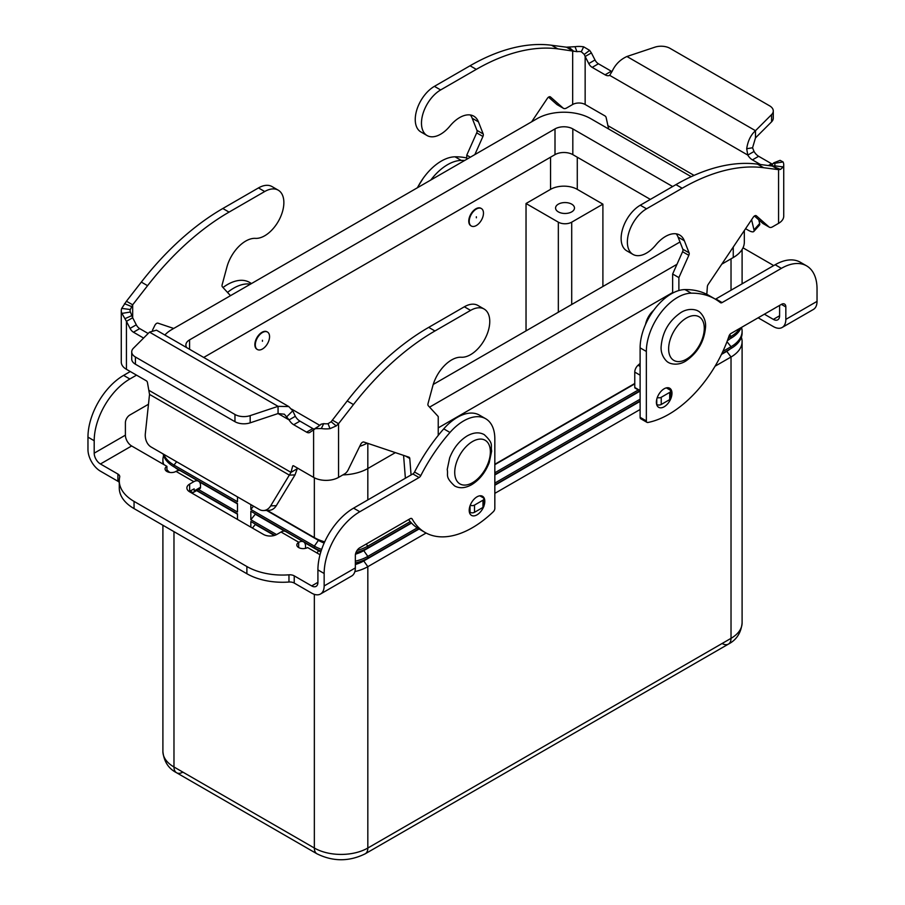 <?xml version="1.0" encoding="UTF-8"?>
<svg xmlns="http://www.w3.org/2000/svg" width="905" height="905" viewBox="0 0 905 905"><rect width="100%" height="100%" fill="white"/><g stroke="black" fill="none" stroke-linecap="round" stroke-linejoin="round"><path stroke-width="1.36" d="M671.974 393.268A11.03 6.369 -60 0 1 667.166 404.365A11.03 6.369 -60 0 1 658.67 407.318A11.03 6.369 -60 0 1 656.385 402.273A11.03 6.369 -60 0 1 661.193 391.175A11.03 6.369 -60 0 1 669.689 388.222A11.03 6.369 -60 0 1 671.974 393.268M483.892 506.087A11.03 6.369 120 0 0 484.809 501.325A11.03 6.369 120 0 0 482.523 496.279A11.03 6.369 120 0 0 474.028 499.232A11.03 6.369 120 0 0 469.209 510.33A11.03 6.369 120 0 0 471.494 515.386A11.03 6.369 120 0 0 483.564 506.936M741.376 337.305A37.818 21.833 180 0 1 742.1 341.57L742.1 622.9A37.818 21.833 180 0 1 731.025 638.342L367.826 848.03A12.602 7.274 -120 0 1 365.213 853.8L728.412 644.111A12.602 7.274 60 0 1 722.111 643.489M182.889 772.123A12.602 7.274 -60 0 1 176.588 772.757L316.965 853.8A12.602 7.274 -60 0 1 314.352 848.03L173.975 766.988A37.818 21.833 180 0 1 162.9 751.546L162.9 525.251M558.34 211.883A9.457 5.453 180 0 1 555.568 208.014A9.457 5.453 180 0 1 561.405 202.98A9.457 5.453 180 0 1 571.711 204.157A9.457 5.453 180 0 1 574.483 208.014A9.457 5.453 180 0 1 568.645 213.06A9.457 5.453 180 0 1 558.34 211.883M438.235 435.271A15.758 9.095 -60 0 1 438.823 434.672M262.439 349.013A10.079 5.826 120 0 0 269.023 340.122A10.079 5.826 120 0 0 267.473 332.045A10.079 5.826 120 0 0 262.439 332.542A10.079 5.826 120 0 0 255.844 341.434A10.079 5.826 120 0 0 257.393 349.511A10.079 5.826 120 0 0 262.439 349.013M257.178 349.375A10.079 5.826 -60 0 1 256.952 349.251A10.079 5.826 -60 0 1 255.402 341.174A10.079 5.826 -60 0 1 261.986 332.293A10.079 5.826 -60 0 1 267.032 331.784A10.079 5.826 -60 0 1 267.247 331.931M262.439 340.269L262.439 341.298L262.439 340.269M645.57 324.352A15.758 9.095 -60 0 1 653.682 310.302M476.347 209.044A10.079 5.826 -60 0 1 481.381 208.546A10.079 5.826 -60 0 1 482.931 216.623A10.079 5.826 -60 0 1 476.347 225.515A10.079 5.826 -60 0 1 471.301 226.012A10.079 5.826 -60 0 1 469.752 217.935A10.079 5.826 -60 0 1 476.347 209.044M471.086 225.877A10.079 5.826 -60 0 1 470.849 225.752A10.079 5.826 -60 0 1 469.31 217.675A10.079 5.826 -60 0 1 475.894 208.795A10.079 5.826 -60 0 1 480.94 208.286A10.079 5.826 -60 0 1 481.155 208.433M476.347 216.77L476.347 217.8L476.347 216.77M237.483 514.187L196.6 490.589M163.748 464.503A37.818 21.833 180 0 1 162.9 459.921L162.9 461.697A37.818 21.833 0 0 0 163.138 464.152M196.951 490.397L237.483 513.791L237.483 519.425M163.16 453.971A37.818 21.833 0 0 0 173.975 466.844L237.483 503.508L237.483 512.015L198.489 489.503M237.483 503.904L199.394 481.913M179.688 470.543L178.432 469.808A31.517 18.191 180 0 1 174.869 467.353M169.71 472.421A37.818 21.833 180 0 1 166.916 469.706M162.9 459.921A37.818 21.833 180 0 1 163.624 455.656M237.483 496.879L237.483 501.721L173.975 465.057A37.818 21.833 180 0 1 163.794 454.333M252.427 528.056L255.301 524.481L274.328 535.466M250.843 527.14L250.843 521.518L274.781 535.33M355.348 562.955A37.818 21.833 0 0 0 367.826 558.181L418.721 528.792M494.831 484.854L640.118 400.972M721.715 353.866L731.025 348.482A37.818 21.833 0 0 0 742.1 333.051L742.1 331.275A37.818 21.833 180 0 1 731.025 346.706L722.869 351.411M721.443 354.421L726.568 351.457A31.517 18.191 0 0 0 730.131 349.002M742.1 341.57A37.818 21.833 180 0 1 731.025 357L715.063 366.22M355.348 564.505A31.517 18.191 0 0 0 363.369 561.145L419.072 528.995M494.831 485.25L640.118 401.368M640.118 409.49L494.831 493.361M426.119 533.034L367.826 566.688A37.818 21.833 180 0 1 354.873 571.587M276.568 534.584L250.843 519.742L255.301 514.187L284.713 531.167M304.419 542.548L318.809 550.851A31.517 18.191 0 0 0 320.823 551.926M250.843 519.742L250.843 511.223L314.352 547.887A37.818 21.833 0 0 0 321.117 550.987M355.97 552.514A37.818 21.833 0 0 0 367.826 547.887L411.266 522.807M494.831 474.559L639.846 390.836M727.552 340.201L731.025 338.199A37.818 21.833 0 0 0 741.161 327.599M727.371 340.687A31.517 18.191 0 0 0 730.131 338.708M741.5 327.395A37.818 21.833 180 0 1 742.1 331.275M355.484 554.177A31.517 18.191 0 0 0 363.369 550.851L411.515 523.067M494.831 474.955L640.118 391.084M640.118 399.196L494.831 483.078M417.239 527.875L367.826 556.405A37.818 21.833 180 0 1 355.348 561.179M321.648 549.392A37.818 21.833 180 0 1 314.352 546.111L250.843 509.447L250.843 504.594M267.235 510.397L314.352 537.593A37.818 21.833 0 0 0 324.691 541.835M410.225 521.631L367.826 546.111A37.818 21.833 180 0 1 357.045 550.466M739.894 328.323A37.818 21.833 180 0 1 731.025 336.422L728.367 337.95M638.308 389.953L494.831 472.783M266.59 510.42L318.809 540.568A31.517 18.191 0 0 0 324.148 543.045M250.843 509.447L253.513 506.133M494.831 464.265L634.767 383.482M494.831 464.661L634.767 383.878M526.031 330.868L526.031 203.512L550.545 189.36A18.903 10.917 180 0 1 577.277 189.36L602.9 204.157L602.9 286.489M602.9 204.157L571.711 222.166A9.457 5.453 180 0 1 558.34 222.166L526.031 203.512M650.367 199.394L572.82 154.631A12.602 7.274 0 0 0 555.003 154.631L203.704 357.452M721.76 264.181L733.254 257.54A37.818 21.833 0 0 0 744.329 242.11L744.329 230.537M342.882 474.887A37.818 21.833 0 0 0 367.826 468.519L395.372 452.624M438.235 427.873L672.641 292.541M186.724 347.644A12.602 7.274 180 0 1 185.876 345.02A12.602 7.274 180 0 1 189.575 339.873L555.003 128.906A12.602 7.274 180 0 1 572.82 128.906L672.641 186.532M319.737 425.327L291.659 409.117M679.994 241.986L433.224 384.455M164.868 335.031A37.818 21.833 180 0 1 171.746 329.59L537.174 118.612A37.818 21.833 180 0 1 590.648 118.612L691.216 176.679M367.192 443.156A37.818 21.833 180 0 1 359.704 446.357M676.974 264.305L429.592 407.137M320.019 554.731L307.598 547.559A6.301 3.643 180 0 1 300.72 548.34A6.301 3.643 180 0 1 296.829 544.98A6.301 3.643 180 0 1 298.684 542.412L298.842 542.31A9.457 5.453 -60 0 1 303.571 541.846L285.754 531.552A9.457 5.453 120 0 0 281.025 532.016L276.84 534.436A9.457 5.453 180 0 1 263.479 534.436L189.643 491.811A9.457 5.453 0 0 1 186.882 487.953A9.457 5.453 0 0 1 189.643 484.085L193.828 481.675A9.457 5.453 -60 0 1 198.546 481.211A9.457 5.453 -60 0 1 200.514 485.533L200.514 487.275A3.156 1.821 -120 0 1 199.858 488.711L193.613 492.32A3.156 1.821 -120 0 0 194.27 490.872L194.145 488.847L189.643 491.291A9.457 5.453 0 0 0 189.224 491.551M303.571 541.846A9.457 5.453 -60 0 1 305.528 546.168L305.528 548.351M485.702 418.744A44.119 25.476 -60 0 0 449.966 432.466A126.044 72.773 -60 0 0 420.78 475.623A3.156 1.821 120 0 1 419.072 477.523L359.805 511.744A50.42 29.107 -60 0 0 324.16 573.499L324.16 585.931A17.648 10.193 60 0 1 320.506 594.008A17.648 10.193 60 0 1 311.682 593.137L294.227 583.058L294.227 575.852L311.682 585.931A8.824 5.091 -120 0 0 316.094 586.372A8.824 5.091 -120 0 0 317.915 582.334L317.915 569.89A50.42 29.107 -60 0 1 353.572 508.146L412.838 473.926A3.156 1.821 120 0 0 414.547 472.025A126.044 72.773 -60 0 1 443.733 428.857A44.119 25.476 -60 0 1 479.458 415.135L485.702 418.744A44.119 25.476 -60 0 1 494.831 438.936L494.831 508.406A3.156 1.821 -60 0 1 493.304 511.732A94.539 54.583 -60 0 1 425.045 532.445A94.539 54.583 -60 0 1 412.171 518.984A3.156 1.821 120 0 0 411.741 518.542A3.156 1.821 120 0 0 410.169 518.689L359.805 547.763A6.301 3.643 120 0 0 355.348 555.489L355.348 567.921A17.648 10.193 -120 0 1 351.694 575.999L320.506 594.008M425.045 532.445L418.8 528.837A94.539 54.583 -60 0 1 408.619 519.594M469.356 511.902A11.03 6.369 -60 0 1 469.344 511.902L470.046 512.298A3.156 1.821 180 0 0 474.503 512.298L482.976 507.411A3.156 1.821 180 0 0 483.892 506.121L483.892 498.915A3.156 1.821 0 0 0 482.976 497.626L479.82 495.804M294.227 583.058A6.301 3.643 180 0 0 288.966 582.028A50.42 29.107 0 0 1 246.884 573.736L246.884 566.53A50.42 29.107 0 0 0 288.966 574.822A6.301 3.643 180 0 1 294.227 575.852M246.884 573.736L134.053 508.599A50.42 29.107 180 0 1 119.279 488.01L119.279 480.804A50.42 29.107 180 0 1 119.698 477.093A6.301 3.643 0 0 0 119.743 476.63A6.301 3.643 0 0 0 117.899 474.05L100.444 463.982A8.824 5.091 -120 0 1 94.199 453.167L94.199 440.735A50.42 29.107 -60 0 1 129.856 378.991L136.519 375.145M119.279 482.467A6.301 3.643 0 0 0 117.899 481.256L100.444 471.177A17.648 10.193 60 0 1 87.966 449.57L87.966 437.138A50.42 29.107 -60 0 1 123.612 375.383L130.275 371.536M246.884 566.53L134.053 501.393A50.42 29.107 180 0 1 119.279 480.804M198.546 481.211L180.728 470.917A9.457 5.453 120 0 0 176 471.381L175.83 471.482A6.301 3.643 0 0 1 168.964 472.274A6.301 3.643 0 0 1 165.072 468.914A6.301 3.643 0 0 1 166.916 466.335L131.644 445.973A8.824 5.091 60 0 1 125.399 435.158L125.399 422.726A6.301 3.643 120 0 1 129.856 415.01L148.477 404.264M227.528 292.428A44.119 25.476 -60 0 1 250.481 284.136M223.003 287.496A44.119 25.476 -60 0 1 249.509 282.371L251.511 283.536M166.916 471.482L166.916 466.335M190.095 491.042L192.041 492.162A3.156 1.821 -120 0 0 193.613 492.32M782.18 327.463L813.38 309.453A17.648 10.193 -120 0 0 817.034 301.376L817.034 288.933A50.42 29.107 120 0 0 806.593 265.855A50.42 29.107 120 0 0 781.388 268.355L722.111 302.575A3.156 1.821 -60 0 1 720.538 302.723A3.156 1.821 -60 0 1 720.403 302.643A126.044 72.773 120 0 0 715.188 299.08A126.044 72.773 120 0 0 691.216 293.175A44.119 25.476 120 0 0 646.351 351.457L646.351 420.927A3.156 1.821 120 0 0 647.007 422.364A3.156 1.821 120 0 0 647.878 422.488A94.539 54.583 120 0 0 729.023 336.049A3.156 1.821 -60 0 1 731.025 333.447L781.388 304.374A6.301 3.643 -60 0 1 784.533 304.057A6.301 3.643 -60 0 1 785.834 306.942L785.834 319.386A17.648 10.193 60 0 1 782.18 327.463A17.648 10.193 60 0 1 773.356 326.581L758.13 317.791M764.374 314.193L773.356 319.386A8.824 5.091 -120 0 0 777.768 319.816A8.824 5.091 -120 0 0 779.601 315.777L779.601 305.404M715.188 299.08L708.943 295.471A126.044 72.773 120 0 0 684.983 289.577A44.119 25.476 120 0 0 640.118 347.859L640.118 417.318A3.156 1.821 120 0 0 640.763 418.766L647.007 422.364M806.593 265.855L800.348 262.258A50.42 29.107 120 0 0 775.144 264.746L715.878 298.967A3.156 1.821 -60 0 1 715.38 299.193M743.005 247.823L770.947 263.966A50.42 29.107 180 0 1 773.628 265.629M464.661 160.468A126.044 72.773 120 0 0 461.267 160.411A44.119 25.476 120 0 0 430.814 180.016M466.765 157.979A126.044 72.773 120 0 0 455.034 156.814A44.119 25.476 120 0 0 417.465 187.72M631.011 213.331A27.105 15.645 120 0 0 626.746 250.809L632.98 254.407A27.105 15.645 -60 0 1 637.256 216.94A27.105 15.645 -60 0 1 646.532 208.817L682.178 188.229A220.582 127.356 -60 0 1 763.673 167.719L778.56 169.654L772.327 166.056L757.428 164.122A220.582 127.356 120 0 0 675.945 184.631L640.288 205.209A27.105 15.645 120 0 0 631.011 213.331M678.886 290.528L678.886 277.609L688.818 255.334A3.156 1.821 120 0 0 689.078 252.823L684.327 240.719A28.36 16.369 120 0 0 679.7 235.04A28.36 16.369 120 0 0 655.808 244.95A27.105 15.645 -60 0 1 632.98 254.407M531.642 121.802L547.378 98.351A3.156 1.821 -60 0 1 550.331 96.846A3.156 1.821 -60 0 1 550.512 96.971L563.091 108.068A6.301 3.643 120 0 0 563.43 108.317A6.301 3.643 120 0 0 566.587 108L572.673 104.494L572.673 50.793L566.44 47.184L575.003 46.698A17.648 10.193 180 0 1 583.668 46.822L589.63 50.375L591.395 52.909L585.15 56.506L584.268 54.424L581.293 51.721A8.824 5.091 0 0 0 576.96 51.664L557.785 48.847A220.582 127.356 120 0 0 476.302 69.368L440.644 89.946A27.105 15.645 120 0 0 431.368 98.068A27.105 15.645 120 0 0 427.092 135.546A27.105 15.645 120 0 0 449.921 126.078A28.36 16.369 -60 0 1 473.813 116.179A28.36 16.369 -60 0 1 478.44 121.858L483.191 133.963A3.156 1.821 -60 0 1 482.931 136.463L474.854 154.585M427.092 135.546L420.859 131.938A27.105 15.645 -60 0 1 425.124 94.471A27.105 15.645 -60 0 1 434.411 86.348L470.057 65.76A220.582 127.356 -60 0 1 551.541 45.25L566.44 47.184M572.673 104.494A8.824 5.091 180 0 1 585.15 104.494L605.06 115.976A1.572 0.905 60 0 1 606.135 117.56L608.669 129.008M773.277 110.964A12.602 7.274 180 0 1 771.58 114.607L755.483 130.705L755.483 137.911L771.58 121.813A12.602 7.274 0 0 0 773.277 118.17L773.277 110.964A12.602 7.274 180 0 0 769.578 105.817L670.039 48.35A12.602 7.274 0 0 0 654.824 47.196L626.939 56.495C620.321 59.504 615.423 64.379 612.244 71.099L609.676 75.341A9.457 5.453 60 0 1 605.06 74.81L592.187 67.377A6.301 3.643 60 0 1 588.77 63.576L585.15 56.506L585.15 104.494M591.395 52.909L595.004 59.968A6.301 3.643 -120 0 0 598.42 63.78L611.294 71.212A9.457 5.453 -120 0 0 612.029 71.586M466.765 159.257L466.765 155.14L476.697 132.865A3.156 1.821 120 0 0 476.958 130.354L472.206 118.25A28.36 16.369 120 0 0 470.34 114.98M557.582 104.89A6.301 3.643 -60 0 1 557.197 104.72A6.301 3.643 -60 0 1 556.847 104.471L548.543 97.14M466.765 155.14L470.329 157.199M772.587 164.19A6.301 3.643 60 0 1 771.535 163.726L758.65 156.293A9.457 5.453 60 0 1 754.035 151.474L747.79 155.083L746.693 148.725C747.881 140.886 750.811 134.879 755.483 130.705L626.939 56.495M770.721 165.853L773.096 163.432L774.578 163.319L773.096 163.432M609.676 75.341L747.79 155.083A9.457 5.453 -120 0 0 752.417 159.891L760.404 164.506M745.573 228.694L748.186 230.198A12.602 3.518 41.9 0 0 753.808 231.465A12.602 3.518 41.9 0 0 754.001 229.87L751.58 219.723M640.118 363.414L638.07 365.224A6.301 3.643 120 0 0 634.767 372.102L634.767 387.476A1.256 0.724 120 0 0 635.027 388.053L640.118 390.994A9.457 5.453 60 0 1 640.107 390.983M676.227 233.841A28.36 16.369 -60 0 1 678.094 237.121L682.834 249.226A3.156 1.821 -60 0 1 682.585 251.737L672.641 274.011L672.641 293.084M754.431 216.001L762.734 223.331A6.301 3.643 120 0 0 763.085 223.58A6.301 3.643 120 0 0 763.469 223.761M778.243 161.147L780.099 160.343L783.074 161.95A17.648 10.193 180 0 1 783.73 164.699L783.73 216.148A17.648 10.193 0 0 1 778.56 223.354L772.474 226.872A6.301 3.643 -60 0 1 769.318 227.189A6.301 3.643 -60 0 1 768.979 226.94L756.388 215.831A3.156 1.821 120 0 0 756.218 215.707A3.156 1.821 120 0 0 753.265 217.223L708.196 284.408A3.156 1.821 120 0 0 707.359 286.681L706.805 294.317M755.483 137.911L752.564 147.775L754.035 151.474M783.73 164.699A17.648 10.193 180 0 1 783.289 166.95L780.529 169.405L778.56 169.654L778.56 223.354M773.153 166.418L772.327 166.056L774.691 165.819A8.824 5.091 0 0 0 774.906 164.699A8.824 5.091 0 0 0 774.578 163.319L783.074 161.95M678.886 277.609L672.641 274.011M656.634 404.411L656.77 404.49A3.156 1.821 0 0 0 661.227 404.49L669.7 399.603A3.156 1.821 0 0 0 670.616 398.313L670.616 391.118A3.156 1.821 180 0 1 669.7 392.397L661.227 397.284A3.156 1.821 180 0 1 657.29 397.533M666.318 387.872L669.7 389.829A3.156 1.821 180 0 1 670.616 391.118M753.808 231.465L759.465 225.153A12.602 3.518 -138.1 0 0 759.657 223.558L758.775 219.836M320.732 424.603L318.232 426.493L321.117 424.196L323.707 423.631A8.824 5.091 0 0 0 328.04 423.687L331.151 421.753L347.215 400.949A220.582 127.356 -60 0 1 428.699 327.372L464.356 306.784A27.105 15.645 -60 0 1 473.632 304.193A27.105 15.645 -60 0 1 477.908 305.449L484.141 309.046A27.105 15.645 120 0 0 479.876 307.802A27.105 15.645 120 0 0 470.589 310.392L434.943 330.97A220.582 127.356 120 0 0 353.459 404.558L338.56 423.687L336.219 425.927L329.997 428.653A17.648 10.193 180 0 1 321.332 428.529L315.37 428.653L309.996 432.296A6.301 3.643 60 0 1 309.725 432.477A6.301 3.643 60 0 1 306.58 432.16L293.706 424.728A9.457 5.453 60 0 1 289.08 419.909L284.362 414.207L278.061 413.551L250.176 422.839A12.602 7.274 180 0 1 234.961 421.685L135.422 364.217L135.422 357.011A12.602 7.274 180 0 1 131.723 351.864A12.602 7.274 180 0 1 133.42 348.233L149.517 332.135L156.452 330.167L288.774 406.56L292.756 410.802L295.324 416.311A9.457 5.453 -120 0 0 299.94 421.119L312.813 428.563A6.301 3.643 -120 0 0 314.148 429.094M278.254 190.186L272.02 186.577A27.105 15.645 120 0 0 267.744 185.333A27.105 15.645 120 0 0 258.468 187.923L222.822 208.501A220.582 127.356 120 0 0 141.327 282.089L126.44 301.218L132.673 304.815L147.572 285.686A220.582 127.356 -60 0 1 229.055 212.109L264.713 191.521A27.105 15.645 -60 0 1 273.989 188.93A27.105 15.645 -60 0 1 278.254 190.186A27.105 15.645 -60 0 1 280.018 218.116A27.105 15.645 -60 0 1 255.436 238.366A28.36 16.369 120 0 0 226.906 267.077L222.166 284.668A3.156 1.821 120 0 0 222.415 286.874L230.504 295.664M148.16 333.493L139.709 328.617A6.301 3.643 60 0 1 136.293 324.805L132.673 317.745L132.673 304.815L130.309 309.533A8.824 5.091 0 0 0 130.094 310.664A8.824 5.091 0 0 0 130.422 312.033L132.673 317.745L126.44 321.343L121.926 313.402A17.648 10.193 180 0 1 121.27 310.664L121.27 362.124A17.648 10.193 0 0 0 126.44 369.319L146.35 380.813A1.572 0.905 -120 0 1 147.424 382.385L149.529 394.399L145.343 433.552A12.602 9.672 87.8 0 0 151.158 447.036L259.249 509.447A12.602 9.672 -92.2 0 0 263.502 510.544A12.602 9.672 -92.2 0 0 270.652 505.895L290.98 472.353L292.632 466.222A1.572 0.905 60 0 1 292.915 465.815A1.572 0.905 60 0 1 293.706 465.894L313.605 477.388A17.648 10.193 0 0 0 338.56 477.388L344.658 473.869A6.301 3.643 120 0 0 348.154 469.899L360.733 444.265A3.156 1.821 -60 0 1 363.867 442.036L408.936 457.183A3.156 1.821 -60 0 1 409.128 457.263A3.156 1.821 -60 0 1 409.773 458.496L411.074 474.944M173.703 328.458L157.979 323.164A3.156 1.821 120 0 0 154.846 325.393L152.47 330.235M121.27 310.664A17.648 10.193 180 0 1 121.711 308.401L126.44 301.218M126.44 369.319L126.44 321.343L130.06 328.402A6.301 3.643 -120 0 0 133.465 332.214L143.59 338.063M131.723 351.864L131.723 359.07A12.602 7.274 0 0 0 135.422 364.217M234.961 421.685L234.961 414.479L135.422 357.011M149.065 390.417L290.98 472.353L297.225 468.745L295.007 474.91L289.351 475.125L149.529 394.399M297.417 468.032L297.225 468.745M295.324 416.311L289.08 419.909L278.061 413.551L278.061 406.345L288.774 406.56M234.961 414.479A12.602 7.274 0 0 0 250.176 415.633L278.061 406.345L149.517 332.135M313.605 477.388L313.605 429.4L318.187 426.527L315.37 428.653M332.327 420.09L338.56 423.687L338.56 477.388M438.235 435.396L438.235 416.549L428.303 405.745A3.156 1.821 -60 0 1 428.042 403.528L432.794 385.937A28.36 16.369 -60 0 1 461.312 357.237A27.105 15.645 120 0 0 485.906 336.988A27.105 15.645 120 0 0 484.141 309.046M405.383 478.236L403.573 455.373M470.261 505.205A3.156 1.821 0 0 0 474.503 505.092L482.976 500.205A3.156 1.821 0 0 0 483.892 498.915M295.007 474.91L276.297 505.669A12.602 9.672 87.8 0 1 269.158 510.318L263.502 510.544M686.465 318.006A25.204 14.559 -60 0 1 704.282 328.3A25.204 14.559 -60 0 1 686.465 359.172A25.204 14.559 -60 0 1 668.637 348.889A25.204 14.559 -60 0 1 686.465 318.006M726.568 351.061L731.025 357L731.025 638.342A12.602 7.274 60 0 1 728.412 644.111L365.213 853.8C349.138 861.718 333.051 861.718 316.965 853.8L176.588 772.757A12.602 7.274 -60 0 1 173.975 766.988L173.975 531.642M472.557 441.504A25.204 14.559 120 0 0 454.729 472.387A25.204 14.559 120 0 0 472.557 482.67A25.204 14.559 120 0 0 490.374 451.799A25.204 14.559 120 0 0 472.557 441.504M178.432 469.412L177.765 470.645M176.633 461.754L173.975 465.057L173.975 466.844M363.369 560.376L367.826 566.688L367.826 848.03A37.818 21.833 180 0 1 314.352 848.03L314.352 594.347M318.809 550.082L317.067 553.023M726.987 341.683L731.025 346.706L731.025 348.482M363.369 550.082L367.826 556.405L367.826 558.181M318.809 539.799L314.352 546.111L314.352 547.887M314.352 477.795L314.352 537.593M366.197 544.075L367.826 546.111L367.826 547.887M729.679 334.748L731.025 336.422L731.025 338.199M367.826 443.371L367.826 499.911M731.025 258.83L731.025 290.222M558.34 222.166L558.34 312.214M571.711 222.166L571.711 304.499M577.277 157.199L577.277 189.36M550.545 157.199L550.545 189.36M572.82 128.906L572.82 154.631M555.003 128.906L555.003 154.631M189.575 339.873L189.575 349.285M733.254 247.042L733.254 257.54M298.842 542.31L281.025 532.016M298.684 547.559L298.684 542.412M324.16 585.931L355.348 567.921M311.682 585.931L317.915 582.334M412.171 518.984L411.142 518.395M324.16 573.499L317.915 569.89M359.805 511.744L353.572 508.146M419.072 477.523L412.838 473.926M420.78 475.623L414.547 472.025M449.966 432.466L443.733 428.857M288.966 582.028L288.966 574.822M134.053 508.599L134.053 501.393M193.828 481.675L176 471.381M131.644 445.973L100.444 463.982M94.199 453.167L125.399 435.158M123.612 375.383L129.856 378.991M87.966 437.138L94.199 440.735M117.899 481.256L117.899 474.05M189.643 491.291L189.643 484.085M194.27 490.872L200.514 487.275M785.834 319.386L817.034 301.376M773.356 319.386L779.601 315.777M646.351 420.927L640.118 417.318M785.834 306.942L781.388 304.374M781.388 268.355L775.144 264.746M722.111 302.575L715.878 298.967M691.216 293.175L684.983 289.577M646.351 351.457L640.118 347.859M455.034 156.814L461.267 160.411M434.411 86.348L440.644 89.946M611.294 71.212L605.06 74.81M581.293 51.721L583.668 46.822M584.268 54.424L589.63 50.375M573.849 51.325L568.781 47.151M576.96 51.664L575.003 46.698M551.541 45.25L557.785 48.847M472.206 118.25L478.44 121.858M476.958 130.354L483.191 133.963M476.697 132.865L482.931 136.463M556.847 104.471L563.091 108.068M470.057 65.76L476.302 69.368M598.42 63.78L592.187 67.377M595.004 59.968L588.77 63.576M607.775 125.58L694.056 175.389M772.327 166.056L772.327 164.574M752.564 147.775L746.693 148.725M771.58 121.813L771.58 114.607M773.3 166.486L780.529 169.405M773.752 162.843L780.099 160.343M774.691 165.819L783.289 166.95M771.535 163.726L768.379 165.547M758.65 156.293L752.417 159.891M646.532 208.817L640.288 205.209M684.327 240.719L678.094 237.121M689.078 252.823L682.834 249.226M688.818 255.334L682.585 251.737M640.118 366.401L638.07 365.224M640.118 375.19L634.767 372.102M640.118 390.564L634.767 387.476M768.979 226.94L762.734 223.331M763.673 167.719L757.428 164.122M682.178 188.229L675.945 184.631M669.7 392.397L669.7 399.603M661.227 397.284L661.227 404.49M656.77 399.229L656.77 404.49M759.657 223.558L754.001 229.87M470.589 310.392L464.356 306.784M131.7 306.603L124.471 303.673M131.904 315.596L124.901 318.684M130.422 312.033L121.926 313.402M130.309 309.533L121.711 308.401M130.06 328.402L136.293 324.805M133.465 332.214L139.709 328.617M258.468 187.923L264.713 191.521M141.327 282.089L147.572 285.686M222.822 208.501L229.055 212.109M292.632 466.222L293.412 465.77M286.885 416.628L292.756 410.802M250.176 422.839L250.176 415.633M323.707 423.631L321.332 428.529M331.151 421.753L336.219 425.927M328.04 423.687L329.997 428.653M353.459 404.558L347.215 400.949M409.773 458.496L405.508 456.03M434.943 330.97L428.699 327.372M470.046 505.793L470.046 512.298M474.503 505.092L474.503 512.298M482.976 500.205L482.976 507.411M306.58 432.16L312.813 428.563M293.706 424.728L299.94 421.119M270.652 505.895L276.297 505.669M484.243 434.638C479.333 431.923 473.666 432.33 467.229 435.882C459.355 440.758 453.496 448.111 449.638 457.953L447.217 469.537C448.541 475.453 444.513 476.505 454.627 485.94C459.536 488.666 465.204 488.248 471.641 484.695C479.514 479.831 485.374 472.467 489.22 462.625L491.653 451.041C490.329 445.124 494.356 444.072 484.243 434.638M698.151 311.139C698.343 310.585 706.126 316.49 705.583 326.615C704.429 341.366 697.755 352.893 685.549 361.197C676.476 366.751 668.365 362.815 668.535 362.441C668.342 362.996 660.559 357.09 661.103 346.966C662.256 332.214 668.931 320.698 681.137 312.383C690.21 306.829 698.321 310.777 698.151 311.139M742.1 249.497L742.1 283.831M417.273 187.833L422.986 178.59M742.1 622.9C741.127 632.787 736.568 639.858 728.412 644.111M176.588 772.757C168.488 768.583 163.929 761.512 162.9 751.546M563.43 108.317L557.197 104.72M769.318 227.189L763.085 223.58"/></g></svg>
